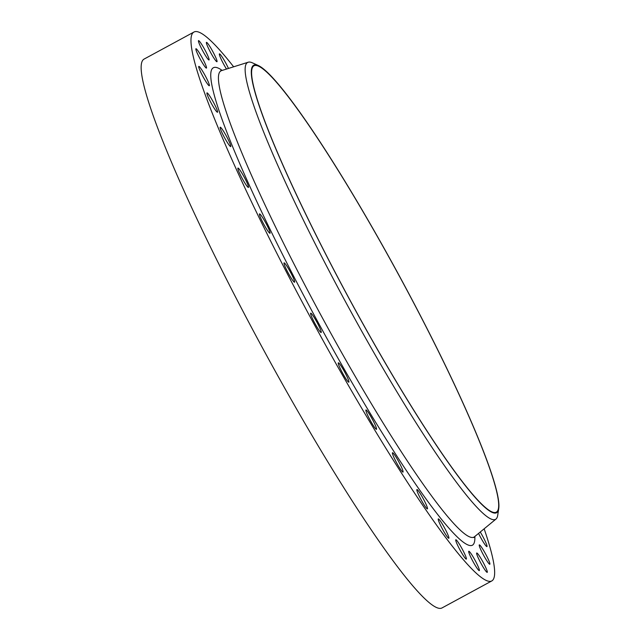 <?xml version="1.0" encoding="UTF-8"?>
<svg xmlns="http://www.w3.org/2000/svg" width="640" height="640" viewBox="0 0 640 640"><rect width="100%" height="100%" fill="white"/><g stroke="black" fill="none" stroke-linecap="round" stroke-linejoin="round"><path stroke-width="0.96" d="M228.456 68.44A11.016 1.192 61.5 0 0 223.12 58.48A11.016 1.192 61.5 0 0 219.432 53.872A11.016 1.192 61.5 0 0 221.208 59.32A11.016 1.192 61.5 0 0 226.504 69.056M206.456 42.36A11.016 1.192 61.5 0 0 210.68 52.632A11.016 1.192 61.5 0 0 216.96 61.72A11.016 1.192 61.5 0 0 216.968 61.72A11.016 1.192 61.5 0 0 212.744 51.448A11.016 1.192 61.5 0 0 206.464 42.36A11.016 1.192 61.5 0 0 206.456 42.36M198.528 40.624A11.016 1.192 61.5 0 0 202.744 50.896A11.016 1.192 61.5 0 0 209.032 59.984L209.032 59.984A11.016 1.192 61.5 0 0 204.808 49.712A11.016 1.192 61.5 0 0 198.528 40.624L198.528 40.624M195.936 48.736A11.016 1.192 61.5 0 0 200.16 59.008A11.016 1.192 61.5 0 0 206.448 68.096L206.448 68.096A11.016 1.192 61.5 0 0 202.224 57.824A11.016 1.192 61.5 0 0 195.944 48.736A11.016 1.192 61.5 0 0 195.936 48.736M198.8 66.384A11.016 1.192 61.5 0 0 203.024 76.656A11.016 1.192 61.5 0 0 209.304 85.744A11.016 1.192 61.5 0 0 209.312 85.744A11.016 1.192 61.5 0 0 205.088 75.472A11.016 1.192 61.5 0 0 198.808 66.384A11.016 1.192 61.5 0 0 198.8 66.384M206.992 92.888A11.016 1.192 61.5 0 0 211.216 103.16A11.016 1.192 61.5 0 0 217.496 112.248A11.016 1.192 61.5 0 0 217.504 112.24A11.016 1.192 61.5 0 0 213.28 101.968A11.016 1.192 61.5 0 0 207 92.88A11.016 1.192 61.5 0 0 206.992 92.888M220.208 127.224A11.016 1.192 61.5 0 0 224.432 137.496A11.016 1.192 61.5 0 0 230.712 146.584A11.016 1.192 61.5 0 0 230.72 146.576A11.016 1.192 61.5 0 0 226.496 136.312A11.016 1.192 61.5 0 0 220.216 127.224A11.016 1.192 61.5 0 0 220.208 127.224M237.936 168.08A11.016 1.192 61.5 0 0 242.16 178.352A11.016 1.192 61.5 0 0 248.44 187.44A11.016 1.192 61.5 0 0 248.448 187.432A11.016 1.192 61.5 0 0 244.224 177.16A11.016 1.192 61.5 0 0 237.944 168.072A11.016 1.192 61.5 0 0 237.936 168.08M259.496 213.88A11.016 1.192 61.5 0 0 263.72 224.152A11.016 1.192 61.5 0 0 270 233.24A11.016 1.192 61.5 0 0 270.008 233.24A11.016 1.192 61.5 0 0 265.784 222.968A11.016 1.192 61.5 0 0 259.504 213.88A11.016 1.192 61.5 0 0 259.496 213.88M284.056 262.872A11.016 1.192 61.5 0 0 288.28 273.136A11.016 1.192 61.5 0 0 294.56 282.232A11.016 1.192 61.5 0 0 294.568 282.224A11.016 1.192 61.5 0 0 290.344 271.952A11.016 1.192 61.5 0 0 284.064 262.864A11.016 1.192 61.5 0 0 284.056 262.872M310.672 313.16A11.016 1.192 61.5 0 0 314.896 323.432A11.016 1.192 61.5 0 0 321.176 332.52A11.016 1.192 61.5 0 0 321.184 332.52A11.016 1.192 61.5 0 0 316.96 322.248A11.016 1.192 61.5 0 0 310.68 313.16A11.016 1.192 61.5 0 0 310.672 313.16M338.328 362.832A11.016 1.192 61.5 0 0 342.552 373.096A11.016 1.192 61.5 0 0 348.832 382.192A11.016 1.192 61.5 0 0 348.84 382.184A11.016 1.192 61.5 0 0 344.616 371.912A11.016 1.192 61.5 0 0 338.336 362.824A11.016 1.192 61.5 0 0 338.328 362.832M365.952 409.96A11.016 1.192 61.5 0 0 370.176 420.224A11.016 1.192 61.5 0 0 376.464 429.32A11.016 1.192 61.5 0 0 376.464 429.312A11.016 1.192 61.5 0 0 372.24 419.04A11.016 1.192 61.5 0 0 365.96 409.952A11.016 1.192 61.5 0 0 365.952 409.96M392.496 452.736A11.016 1.192 61.5 0 0 396.72 463.008A11.016 1.192 61.5 0 0 403 472.096A11.016 1.192 61.5 0 0 403.008 472.096A11.016 1.192 61.5 0 0 398.784 461.824A11.016 1.192 61.5 0 0 392.496 452.736L392.496 452.736M416.928 489.528A11.016 1.192 61.5 0 0 421.144 499.8A11.016 1.192 61.5 0 0 427.432 508.888A11.016 1.192 61.5 0 0 427.432 508.88A11.016 1.192 61.5 0 0 423.208 498.616A11.016 1.192 61.5 0 0 416.928 489.52A11.016 1.192 61.5 0 0 416.928 489.528M438.304 518.912A11.016 1.192 61.5 0 0 442.528 529.176A11.016 1.192 61.5 0 0 448.808 538.272A11.016 1.192 61.5 0 0 448.816 538.264A11.016 1.192 61.5 0 0 444.592 527.992A11.016 1.192 61.5 0 0 438.312 518.904A11.016 1.192 61.5 0 0 438.304 518.912M455.816 539.76A11.016 1.192 61.5 0 0 460.04 550.024A11.016 1.192 61.5 0 0 466.328 559.12A11.016 1.192 61.5 0 0 466.328 559.112A11.016 1.192 61.5 0 0 462.104 548.84A11.016 1.192 61.5 0 0 455.824 539.752A11.016 1.192 61.5 0 0 455.816 539.76M468.792 551.272A11.016 1.192 61.5 0 0 473.016 561.536A11.016 1.192 61.5 0 0 479.296 570.624A11.016 1.192 61.5 0 0 479.304 570.624A11.016 1.192 61.5 0 0 475.08 560.352A11.016 1.192 61.5 0 0 468.8 551.264A11.016 1.192 61.5 0 0 468.792 551.272M476.72 553A11.016 1.192 61.5 0 0 480.944 563.272A11.016 1.192 61.5 0 0 487.224 572.36A11.016 1.192 61.5 0 0 487.232 572.36A11.016 1.192 61.5 0 0 483.008 562.088A11.016 1.192 61.5 0 0 476.728 553A11.016 1.192 61.5 0 0 476.72 553M479.304 544.888A11.016 1.192 61.5 0 0 483.528 555.16A11.016 1.192 61.5 0 0 489.808 564.248A11.016 1.192 61.5 0 0 489.816 564.248A11.016 1.192 61.5 0 0 485.592 553.976A11.016 1.192 61.5 0 0 479.312 544.888A11.016 1.192 61.5 0 0 479.304 544.888M478.56 533.408A11.016 1.192 61.5 0 0 486.952 546.6L486.952 546.6A11.016 1.192 61.5 0 0 480.248 532.016M496.32 512.16A253.944 27.424 -118.5 0 1 496.192 512.232A253.944 27.424 -118.5 0 1 351.352 302.648A253.944 27.424 -118.5 0 1 253.976 65.824A253.944 27.424 -118.5 0 1 254.104 65.752A253.944 27.424 -118.5 0 1 398.944 275.336A253.944 27.424 -118.5 0 1 496.32 512.16M253.672 65.256A254.592 27.496 -118.5 0 1 258.44 65.584A254.592 27.496 -118.5 0 1 399.32 275.888A254.592 27.496 -118.5 0 1 498.704 508.696A254.592 27.496 -118.5 0 1 496.624 512.728A254.592 27.496 -118.5 0 1 351.616 303.272A254.592 27.496 -118.5 0 1 253.672 65.256M498.704 508.696L497.72 515.224A259.912 28.072 -118.5 0 1 495.96 519.088A259.912 28.072 -118.5 0 1 495.6 519.344A259.912 28.072 -118.5 0 1 347.552 305.504A259.912 28.072 -118.5 0 1 247.56 62.512A259.912 28.072 -118.5 0 1 248.232 62.216A259.912 28.072 -118.5 0 1 252.432 62.848L258.44 65.584M484.144 528.808A312.248 33.72 -118.5 0 1 491.864 580.896A312.248 33.72 -118.5 0 1 491.712 580.984A312.248 33.72 -118.5 0 1 313.624 323.288A312.248 33.72 -118.5 0 1 193.888 32.088A312.248 33.72 -118.5 0 1 194.04 32A312.248 33.72 -118.5 0 1 233.64 66.808M491.712 580.984L441.896 608A312.248 33.72 -118.5 0 1 263.8 350.304A312.248 33.72 -118.5 0 1 144.064 59.104A312.248 33.72 -118.5 0 1 144.216 59.016L194.04 32M248.232 62.216L221.592 70.6A265.24 28.648 61.5 0 0 220.904 70.912A265.24 28.648 61.5 0 0 322.944 318.88A265.24 28.648 61.5 0 0 474.024 537.096A265.24 28.648 61.5 0 0 474.4 536.832L473.776 537.576M474.848 536.464A271.6 29.336 -118.5 0 1 472.472 545.176A271.6 29.336 -118.5 0 1 317.768 321.728A271.6 29.336 -118.5 0 1 213.28 67.808A271.6 29.336 -118.5 0 1 222.152 70.424M495.96 519.088L474.4 536.832M220.632 70.72L221.592 70.6"/></g></svg>
